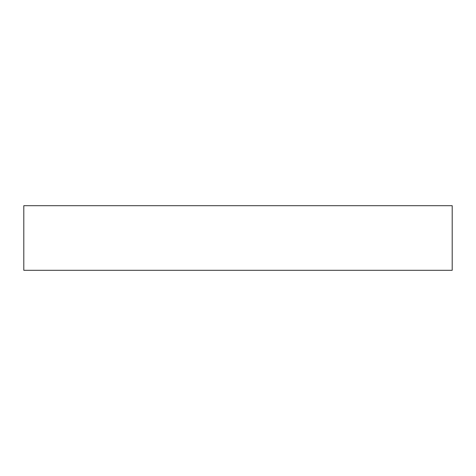 <?xml version="1.0" encoding="UTF-8"?>
<svg xmlns="http://www.w3.org/2000/svg" width="476" height="476" viewBox="0 0 476 476"><rect width="100%" height="100%" fill="white"/><g stroke="black" fill="none" stroke-linecap="round" stroke-linejoin="round"><path stroke-width="0.71" d="M452.2 238L452.2 270.303L23.8 270.303L23.8 205.697L452.2 205.697L452.2 238"/></g></svg>
